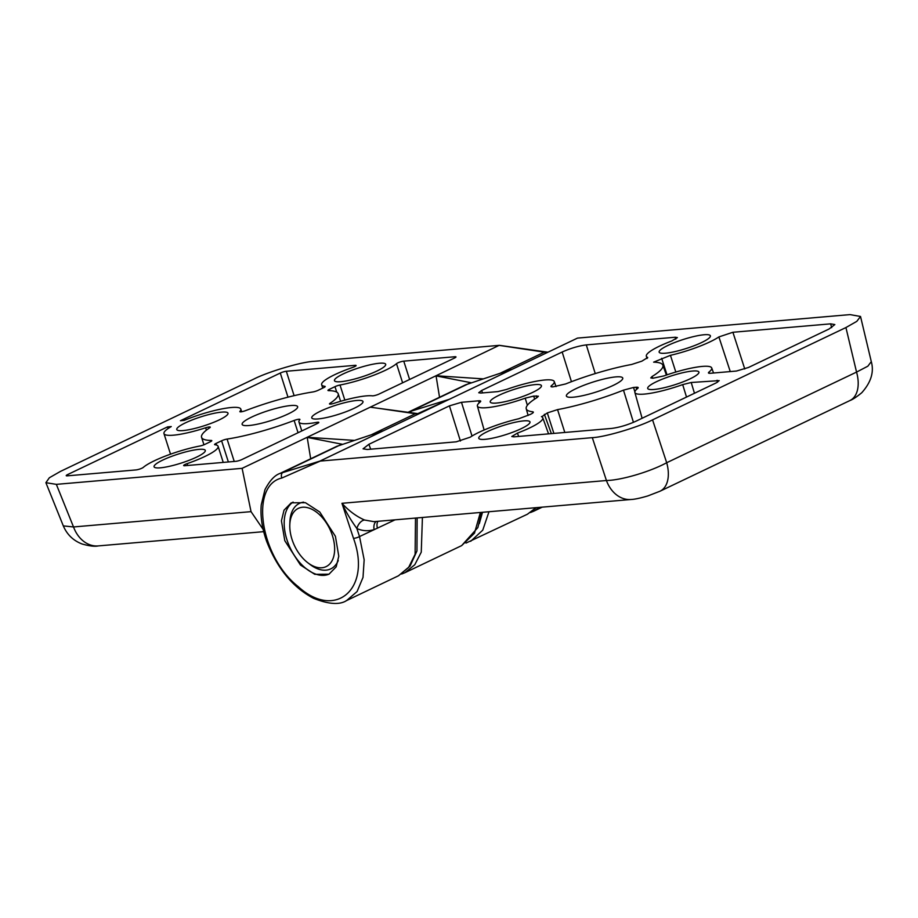 <?xml version="1.0" encoding="UTF-8"?>
<svg xmlns="http://www.w3.org/2000/svg" width="918" height="918" viewBox="0 0 918 918"><rect width="100%" height="100%" fill="white"/><g stroke="black" fill="none" stroke-linecap="round" stroke-linejoin="round"><path stroke-width="1.38" d="M354.21 440.388L307.186 437.278L242.111 468.341L56.342 484.36L45.9 482.696L49.331 477.773L60.427 471.416L253.804 379.088C268.481 371.595 301.574 361.83 314.048 361.313L499.128 345.363L547.151 352.581M248.939 425.527A29.135 5.141 -17.7 0 0 280.369 417.288A29.135 5.141 -17.7 0 0 297.639 406.674A29.135 5.141 -17.7 0 0 290.822 405.538A29.135 5.141 -17.7 0 0 259.392 413.777A29.135 5.141 -17.7 0 0 242.134 424.391A29.135 5.141 -17.7 0 0 248.939 425.527M183.061 430.576A26.886 4.751 -17.7 0 0 212.069 422.969A26.886 4.751 -17.7 0 0 228.008 413.18A26.886 4.751 -17.7 0 0 221.72 412.125A26.886 4.751 -17.7 0 0 192.711 419.733A26.886 4.751 -17.7 0 0 176.772 429.532A26.886 4.751 -17.7 0 0 183.061 430.576M160.352 467.824A26.886 4.751 -17.7 0 0 189.36 460.216A26.886 4.751 -17.7 0 0 205.299 450.428A26.886 4.751 -17.7 0 0 199.011 449.372A26.886 4.751 -17.7 0 0 170.002 456.98A26.886 4.751 -17.7 0 0 154.063 466.769A26.886 4.751 -17.7 0 0 160.352 467.824M340.75 381.704A26.886 4.751 -17.7 0 0 369.759 374.096A26.886 4.751 -17.7 0 0 385.698 364.297A26.886 4.751 -17.7 0 0 379.409 363.241A26.886 4.751 -17.7 0 0 350.401 370.849A26.886 4.751 -17.7 0 0 334.462 380.649A26.886 4.751 -17.7 0 0 340.75 381.704M318.041 418.941A26.886 4.751 -17.7 0 0 347.061 411.333A26.886 4.751 -17.7 0 0 362.989 401.545A26.886 4.751 -17.7 0 0 356.7 400.489A26.886 4.751 -17.7 0 0 327.692 408.097A26.886 4.751 -17.7 0 0 311.764 417.897A26.886 4.751 -17.7 0 0 318.041 418.941M324.995 386.857L324.834 386.329A40.335 7.114 162.3 0 1 321.656 384.734A40.335 7.114 162.3 0 1 352.661 367.441A4.487 0.792 162.3 0 0 356.104 365.513A4.487 0.792 162.3 0 0 355.059 365.341L286.324 371.262A4.487 0.792 162.3 0 0 280.288 373.041L180.433 420.719L184.151 420.398A40.335 7.114 162.3 0 1 231.382 407.512A40.335 7.114 162.3 0 1 240.814 409.084A40.335 7.114 162.3 0 1 239.942 411.402L240.08 411.815M336.711 392.089L334.978 386.662L329.413 389.312A4.487 0.792 162.3 0 0 327.956 390.437A4.487 0.792 162.3 0 0 328.552 390.632A71.707 12.657 162.3 0 1 338.191 393.73A71.707 12.657 162.3 0 1 329.998 403.335A4.487 0.792 162.3 0 0 329.493 403.931A4.487 0.792 162.3 0 0 330.537 404.115A4.487 0.792 162.3 0 0 334.118 403.289A40.335 7.114 162.3 0 1 366.362 395.876A40.335 7.114 162.3 0 1 372.387 395.83A4.487 0.792 162.3 0 0 379.088 394.04L454.525 358.031A4.487 0.792 162.3 0 0 455.982 356.907A4.487 0.792 162.3 0 0 454.938 356.735L403.759 361.141A4.487 0.792 162.3 0 0 396.496 363.666A40.335 7.114 162.3 0 1 340.016 385.021L344.835 400.099M324.834 386.329A4.487 0.792 162.3 0 1 325.19 386.512A4.487 0.792 162.3 0 1 323.733 387.625L318.167 390.288A4.487 0.792 162.3 0 1 312.671 391.997A71.707 12.657 162.3 0 0 245.634 410.61A4.487 0.792 162.3 0 1 240.895 411.838A4.487 0.792 162.3 0 1 239.85 411.666A4.487 0.792 162.3 0 1 239.942 411.402M317.215 423.588L316.825 422.36A4.487 0.792 162.3 0 1 317.766 422.223A4.487 0.792 162.3 0 1 318.81 422.406A4.487 0.792 162.3 0 1 317.353 423.519L241.916 459.539A4.487 0.792 162.3 0 1 235.88 461.318L184.713 465.724A4.487 0.792 162.3 0 1 183.657 465.552A4.487 0.792 162.3 0 1 187.111 463.636L187.697 465.472M242.111 468.341L251.039 511.647L263.156 529.422M310.686 458.782L307.209 437.404L342.334 444.266M56.342 484.36L73.52 526.955A31.373 24.361 85.1 0 0 98.237 545.912L98.237 545.912C94.783 546.692 89.436 546.061 82.207 544.03C73.36 540.691 67.071 534.643 63.319 525.899L73.52 526.955L251.039 511.647M483.063 378.859L436.039 375.749L370.333 407.133L418.218 414.144M439.538 397.264L436.061 375.887L471.186 382.749M334.978 386.662A4.487 0.792 162.3 0 1 340.016 385.021M204.794 444.415A4.487 0.792 162.3 0 1 199.745 446.045A40.335 7.114 162.3 0 0 143.265 467.411A4.487 0.792 162.3 0 1 136.002 469.924L67.266 475.845A4.487 0.792 162.3 0 1 66.222 475.673A4.487 0.792 162.3 0 1 67.68 474.549L167.546 426.881L171.264 426.56A40.335 7.114 162.3 0 0 163.966 433.617A40.335 7.114 162.3 0 0 205.643 427.777A4.487 0.792 162.3 0 1 210.279 427.134A4.487 0.792 162.3 0 1 209.763 427.731A71.707 12.657 162.3 0 0 201.57 437.335A71.707 12.657 162.3 0 0 211.209 440.445A4.487 0.792 162.3 0 1 211.806 440.64A4.487 0.792 162.3 0 1 210.348 441.753L204.794 444.415M228.364 461.961L221.605 440.789L216.04 443.44A4.487 0.792 162.3 0 0 214.582 444.564A4.487 0.792 162.3 0 0 214.938 444.737A40.335 7.114 162.3 0 1 218.105 446.332A40.335 7.114 162.3 0 1 187.111 463.636M221.605 440.789A4.487 0.792 162.3 0 1 227.09 439.068L234.239 461.456M298.052 432.734L294.127 420.467A71.707 12.657 162.3 0 1 227.09 439.068M294.127 420.467A4.487 0.792 162.3 0 1 299.911 419.411A4.487 0.792 162.3 0 1 299.819 419.664A40.335 7.114 162.3 0 0 298.947 421.982A40.335 7.114 162.3 0 0 316.825 422.36M370.333 407.133L307.186 437.278M499.128 345.363L436.039 375.749M167.546 426.881L168.074 428.545M332.465 535.756A32.268 19.508 64.5 0 1 329.952 563.744A32.268 19.508 64.5 0 1 307.909 562.837A32.268 19.508 64.5 0 1 291.97 539.245A32.268 19.508 64.5 0 1 289.801 524.924A32.268 19.508 64.5 0 1 307.714 507.711A32.268 19.508 64.5 0 1 332.465 535.756M279.967 473.447L336.734 446.343L383.494 430.726L449.338 399.296L408.9 411.884L465.598 384.814L512.347 369.208L577.491 338.099L850.022 314.61L860.522 316.469L856.804 321.357L845.926 327.554L652.56 419.87C637.872 427.375 604.79 437.14 592.305 437.656L319.866 461.111L279.967 473.447C274.666 475.272 269.662 480.676 264.958 489.684L261.24 504.9C260.264 516.375 262.1 528.607 266.736 541.586C277.374 568.586 292.98 587.497 313.554 598.329C328.724 604.342 339.763 605.065 346.66 600.521L346.063 600.797M613.132 385.445A29.583 5.221 -17.7 0 0 622.748 378.055A29.583 5.221 -17.7 0 0 605.524 378.629A29.583 5.221 -17.7 0 0 576.011 388.647A29.583 5.221 -17.7 0 0 566.395 396.037A29.583 5.221 -17.7 0 0 583.619 395.463A29.583 5.221 -17.7 0 0 613.132 385.445M653.983 389.484A26.886 4.751 -17.7 0 0 682.958 381.888A26.886 4.751 -17.7 0 0 698.931 372.1A26.886 4.751 -17.7 0 0 692.642 371.033A26.886 4.751 -17.7 0 0 663.599 378.652A26.886 4.751 -17.7 0 0 647.706 388.452A26.886 4.751 -17.7 0 0 653.983 389.484M665.447 353.212A26.886 4.751 -17.7 0 0 694.421 345.616A26.886 4.751 -17.7 0 0 710.394 335.816A26.886 4.751 -17.7 0 0 704.106 334.749A26.886 4.751 -17.7 0 0 675.051 342.38A26.886 4.751 -17.7 0 0 659.158 352.168A26.886 4.751 -17.7 0 0 665.447 353.212M485.048 439.332A26.886 4.751 -17.7 0 0 514.023 431.747A26.886 4.751 -17.7 0 0 529.996 421.947A26.886 4.751 -17.7 0 0 523.708 420.88A26.886 4.751 -17.7 0 0 494.653 428.499A26.886 4.751 -17.7 0 0 478.76 438.299A26.886 4.751 -17.7 0 0 485.048 439.332M496.5 403.059A26.886 4.751 -17.7 0 0 525.475 395.463A26.886 4.751 -17.7 0 0 541.448 385.675A26.886 4.751 -17.7 0 0 535.16 384.608A26.886 4.751 -17.7 0 0 506.116 392.227A26.886 4.751 -17.7 0 0 490.223 402.027A26.886 4.751 -17.7 0 0 496.5 403.059M686.515 397.058L682.682 384.608A40.335 7.114 162.3 0 1 644.321 394.097A40.335 7.114 162.3 0 1 634.877 392.479A40.335 7.114 162.3 0 1 637.597 388.498C638.744 387.511 638.24 387.098 636.094 387.247L633.535 387.465L634.866 391.802M527.38 405.263L525.199 398.183A40.335 7.114 162.3 0 1 486.838 407.672A40.335 7.114 162.3 0 1 477.394 406.054A40.335 7.114 162.3 0 1 480.114 402.061C481.261 401.086 480.757 400.673 478.611 400.822L461.479 402.302L449.43 405.859L368.875 444.312L363.058 448.822L367.246 449.487L456.235 441.822L470.257 437.175A40.335 7.114 162.3 0 1 518.693 418.769L530.432 414.362C533.369 412.905 534.081 412.033 532.566 411.757A71.707 12.657 162.3 0 1 526.244 408.774A71.707 12.657 162.3 0 1 537.03 397.609L538.384 396.209L533.725 396.071L534.643 399.123M284.798 540.691L281.436 520.793L284.029 510.178L291.247 502.823L305.419 502.697L319.762 512.014L335.414 536.33L338.776 556.228L336.183 566.842L328.965 574.209L314.794 574.324L300.45 565.018L284.798 540.691M293.094 502.089A40.335 24.384 -115.5 0 0 286.909 539.681A40.335 24.384 -115.5 0 0 329.275 574.048M289.881 523.512A36.295 21.952 64.5 0 1 299.475 503.362A36.295 21.952 64.5 0 1 303.64 502.146M871.297 361.635L867.854 366.19L856.551 372.088A31.373 18.968 64.5 0 1 849.919 400.546L849.919 400.546C852.638 399.571 856.574 396.978 861.727 392.766C871.021 382.37 874.211 371.997 871.297 361.635L860.522 316.469M845.926 327.554L856.551 372.088L666.686 462.729A31.373 18.968 64.5 0 1 660.053 491.199L849.919 400.546M652.56 419.87L666.686 462.729C650.128 471.749 621.279 480.252 606.431 480.516A31.373 24.361 85.1 0 0 631.148 499.484L631.148 499.484C634.659 499.346 640.213 498.164 647.833 495.927L660.053 491.199M376.242 521.447A8.962 5.6 -107.5 0 0 374.108 529.594C368.302 531.373 362.553 531.029 356.884 528.55C352.042 521.734 347.015 514.16 341.955 503.305C348.92 510.936 356.471 516.501 364.595 520.036L373.913 521.654L631.148 499.484M541.459 416.565L541.7 416.783A40.335 7.114 162.3 0 1 542.79 417.805A40.335 7.114 162.3 0 1 517.408 433.112L511.762 436.52L513.862 436.853L611.606 428.431C619.202 427.455 627.235 425.08 635.726 421.316L716.269 382.852L719.184 380.626L691.208 382.496L682.682 384.608M541.7 416.783L547.312 412.916L557.559 409.612L564.811 432.458M633.443 422.337L623.483 390.15A71.707 12.657 162.3 0 1 557.559 409.612M623.483 390.15L633.535 387.465M638.194 387.614L637.597 388.498M730.258 371.572L718.897 336.917L732.908 332.27L830.652 323.847L834.852 324.57L829.023 329.023L748.48 367.475L736.42 371.044L710.532 373.27C708.386 373.419 707.893 373.006 709.04 372.019A40.335 7.114 162.3 0 0 711.725 367.957A40.335 7.114 162.3 0 0 663.943 375.91L652.859 378.239L650.77 377.906L652.113 376.483A71.707 12.657 162.3 0 0 662.865 365.169A71.707 12.657 162.3 0 0 653.639 362.151L670.45 355.323L675.809 372.042M718.897 336.917A40.335 7.114 162.3 0 1 670.45 355.323M708.444 372.926L709.04 372.019L709.499 373.305M480.711 401.177L480.114 402.061M525.199 398.183L533.725 396.071M532.876 412.916L532.566 411.757L533.358 412.136M647.615 357.894L647.442 357.297A40.335 7.114 162.3 0 1 646.341 356.207A40.335 7.114 162.3 0 1 671.746 340.98L677.392 337.606L675.292 337.239L586.292 344.904C578.696 345.879 570.663 348.255 562.172 352.019L481.629 390.483L478.726 392.732L480.814 393.065L497.946 391.596L506.461 389.484A40.335 7.114 162.3 0 1 554.242 381.532A40.335 7.114 162.3 0 1 551.557 385.594L552.016 386.88M550.961 386.501L551.557 385.594C550.41 386.581 550.903 386.994 553.049 386.845L565.66 383.942A71.707 12.657 162.3 0 1 631.595 364.48L641.843 361.176L647.695 357.55M319.866 461.111L383.563 430.691M449.281 399.319L512.416 369.174M395.073 519.829L359.523 536.56L356.884 528.55A8.962 5.439 114 0 1 364.595 520.036M320.221 461.1L281.883 478.014C249.512 485.278 259.989 556.606 298.212 586.625C335.472 620.637 371.928 588.622 353.499 538.338L341.955 503.305L606.431 480.516L592.305 437.656M353.499 538.338A4.487 1.113 -18.2 0 0 359.523 536.56L364.159 559.773L363.012 577.411L357.091 591.536L346.66 600.521M417.816 413.593L448.65 399.617M517.408 433.112L518.659 436.44M694.467 393.271L691.208 382.496M732.908 332.27L744.762 368.99M652.113 376.483L652.755 378.25M478.611 400.822L479.173 402.853M338.26 560.531A36.295 21.952 64.5 0 1 330.755 568.873A36.295 21.952 64.5 0 1 309.056 563.675M544.374 414.316L551.362 433.617M553.875 433.411L547.312 412.916M636.656 389.289L636.094 387.247M667.007 374.842L661.649 358.318M536.8 397.746L536.284 395.853M418.998 413.777L416.795 413.479A4.487 3.351 95.9 0 0 415.361 413.731L371.836 434.524M547.954 352.202L545.774 351.904A4.487 3.362 96.2 0 0 544.328 352.156L500.689 372.995M329.998 403.335L330.25 404.127M422.418 517.465L421.259 552.166L414.775 564.742L404.964 572.683L461.662 545.613L474.48 533.186L480.366 512.474M539.658 507.367L533.817 511.165L542.24 507.138M355.059 365.341L355.346 366.271M294.116 395.669L286.324 371.262M280.288 373.041L287.988 397.161M402.612 382.817L396.496 363.666M409.612 379.467L403.759 361.141M454.938 356.735L455.236 357.664M68.07 475.776L67.68 474.549M206.401 430.152L205.643 427.777M211.427 441.145L211.209 440.445M329.413 389.312L329.837 390.666M216.04 443.44L216.568 445.104M407.856 412.411L408.808 411.93M410.53 412.756A4.487 3.557 -107.6 0 1 412.274 410.553L468.972 383.483A4.487 3.557 -107.6 0 1 469.339 383.345A4.487 3.557 -107.6 0 1 469.718 383.254M281.883 478.014A4.487 3.58 -107.5 0 1 283.306 472.127L340.119 445A4.487 3.557 -107.6 0 1 340.475 444.863A4.487 3.557 -107.6 0 1 340.853 444.771M377.447 528.24A8.962 5.416 64.5 0 1 377.998 521.298M465.988 543.077L527.38 514.241L536.032 507.677M488.984 511.728L482.753 530.156L470.682 541.299M346.694 600.51L398.527 575.758L408.602 567.485L415.108 554.288L415.498 518.062M482.512 512.29L479.311 523.604M717.084 380.27L717.589 382.163M830.652 323.847L831.662 327.646M368.875 444.312L370.711 449.189M449.43 405.859L460.411 441.042M472.024 436.039L461.479 402.302M562.172 352.019L571.444 381.693M482.547 392.915L481.629 390.483M586.292 344.904L595.254 373.58M675.292 337.239L675.774 339.144M241.663 411.734L240.814 409.084M263.695 531.66L98.237 545.912M45.9 482.696L63.319 525.899M461.651 545.613L477.853 527.586L481.594 512.37M404.953 572.683L401.648 574.025M322.734 388.107L321.656 384.734M340.601 401.292L338.191 393.73M170.53 454.18L163.966 433.617M203.945 444.782L201.57 437.335M223.235 462.408L218.105 446.332M301.815 430.944L298.947 421.982M499.495 345.352L545.774 351.904M533.817 511.165L530.501 512.508M416.795 413.479L370.298 407.202M307.909 562.837L310.273 564.627M289.801 524.924L289.904 521.963M527.38 514.241L536.33 507.654M465.598 384.814L512.359 369.208M542.79 417.805L548.551 433.87M634.877 392.479L642.107 418.264M711.725 367.957L713.538 373.006M662.865 365.169L666.399 375.049M477.394 406.054L484.119 430.014M526.244 408.774L528.125 415.475M646.341 356.207L646.983 358.513M554.242 381.532L556.056 386.581M398.515 575.758L410.059 566.073L416.956 550.938L417.139 517.924M336.745 446.343L383.506 430.726"/></g></svg>
